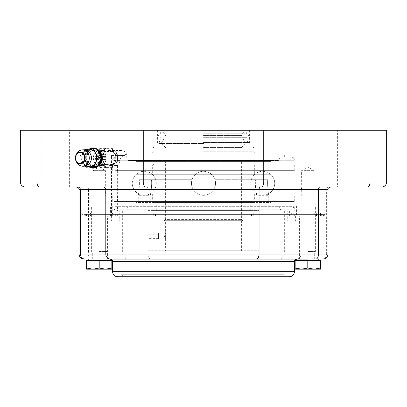 <?xml version="1.0" encoding="UTF-8"?>
<svg xmlns="http://www.w3.org/2000/svg" width="407" height="407" viewBox="0 0 407 407"><rect width="100%" height="100%" fill="white"/><g stroke="black" fill="none" stroke-linecap="round" stroke-linejoin="round"><path stroke-width="0.31" stroke-dasharray="2.04 1.53" d="M138.263 201.48L268.737 201.48L138.263 201.48L138.263 195.289C138.258 195.584 139.82 187.022 139.27 179.691L151.506 179.691L139.27 179.691C139.82 187.022 138.258 195.584 138.263 195.289L150.259 195.289C150.259 195.579 152.182 187.032 151.506 179.691L192.053 179.691C189.438 187.032 195.686 195.579 203.5 195.289C211.314 195.579 217.562 187.032 214.947 179.691C217.562 187.032 211.314 195.579 203.5 195.289C195.686 195.579 189.438 187.032 192.053 179.691L151.506 179.691C152.182 187.032 150.259 195.579 150.259 195.289L150.259 201.48L256.741 201.48L150.259 201.48M214.947 179.691L255.494 179.691C254.818 187.032 256.741 195.579 256.741 195.289C256.741 195.579 254.818 187.032 255.494 179.691L267.73 179.691C267.18 187.022 268.742 195.584 268.737 195.289C268.742 195.584 267.18 187.022 267.73 179.691L214.947 179.691C217.562 187.022 211.309 195.584 203.5 195.289C211.309 195.584 217.562 187.022 214.947 179.691M192.053 179.691C189.438 187.022 195.691 195.584 203.5 195.289C195.691 195.584 189.438 187.022 192.053 179.691L139.27 179.691L192.053 179.691M117.547 206.334L117.343 206.028L114.001 206.028L114.158 216.132L111.386 216.132L114.057 216.132L114.057 211.08L289.636 211.08L289.636 216.132L295.614 216.132L292.943 216.132L292.943 211.08L294.266 211.08L117.547 211.08L117.547 206.334L294.266 206.334L114.158 206.334M292.257 209.814L114.743 209.814L292.257 209.814L294.266 206.334L294.266 211.08M114.001 206.028L114.001 201.48L294.266 201.48L117.343 201.48L117.343 206.028M117.343 201.48L114.001 201.48M292.17 170.66L114.83 170.66L292.17 170.66L292.17 165.1L114.83 165.1L292.17 165.1M117.547 170.66L294.266 170.66L117.547 170.66L117.547 165.446L118.035 165.1L294.266 165.1L112.734 165.1L114.158 165.1L114.001 160.556L119.933 160.556C119.465 162.861 118.793 164.377 117.918 165.1L118.035 165.1M117.918 165.1L114.001 165.1M280.627 156.766L126.374 156.766L280.627 156.766L278.439 160.556L128.561 160.556L278.439 160.556M124.308 156.766L116.005 156.766C114.871 156.873 114.26 157.545 114.158 158.786L114.158 160.246L112.734 160.246L294.266 160.246L120.096 160.246L120.238 158.786L121.51 156.766L126.796 156.766L126.129 152.976A7.58 6.426 -90 0 0 121.337 150.448A7.58 6.426 -90 0 0 115.278 155.505L125.208 155.505L124.308 155.505L124.308 156.766L122.66 156.766L284.34 156.766L126.796 156.766M147.924 231.741L147.924 210.572L259.076 210.572L147.924 210.572M165.608 220.68L241.392 220.68L165.608 220.68L165.608 232.677L165.1 232.677L165.608 233.18L164.148 235.709L165.608 238.237L165.608 233.18L165.608 238.237L165.1 238.741L165.1 232.677L165.1 238.741L165.608 238.741L165.608 232.677L165.608 250.743L241.392 250.743L165.608 250.743M158.44 232.794L158.44 238.624L158.44 234.249L147.924 234.249L147.924 232.794L147.924 238.624L147.924 234.249L158.44 234.249L158.44 232.794L147.924 232.794M158.44 237.169L147.924 237.169L158.44 237.169M158.44 238.624L147.924 238.624M126.374 209.814L280.627 209.814L126.374 209.814L128.561 206.028L278.439 206.028L128.561 206.028M292.17 201.48L114.83 201.48L292.17 201.48L292.17 195.92L114.83 195.92L292.17 195.92M117.343 170.66L117.343 195.92L114.001 195.92L114.001 170.66M114.158 160.246L114.001 160.556M120.096 160.246L119.933 160.556M128.561 160.556L126.374 156.766M117.343 195.92L114.001 195.92M147.924 239.677L147.924 250.743L259.076 250.743L147.924 250.743M250.743 210.572L156.257 210.572L250.743 210.572L250.743 205.016L156.257 205.016L250.743 205.016M164.342 220.68L242.658 220.68L164.342 220.68L165.608 219.414L241.392 219.414L165.608 219.414L165.608 161.818L241.392 161.818L165.608 161.818L164.342 160.556L242.658 160.556L164.342 160.556M250.743 160.556L156.257 160.556L250.743 160.556L250.743 161.564L156.257 161.564L250.743 161.564M271.138 161.564L135.862 161.564L271.138 161.564L271.393 160.556L135.607 160.556L271.393 160.556M271.138 205.016L135.862 205.016L271.138 205.016L271.138 205.774L135.862 205.774L271.393 206.028L135.607 206.028L271.393 206.028M271.138 160.806L135.862 160.806L271.138 160.806M114.158 165.1L114.158 170.66M292.943 216.132L289.636 216.132M114.158 195.92L114.158 201.48M117.547 201.48L117.547 195.92M284.34 276.002L122.66 276.002L284.34 276.002L284.34 274.74L122.66 274.74L284.34 274.74M114.057 211.08L119.251 211.08L119.251 221.184L111.386 221.184L128.836 221.184L119.251 221.184M122.939 221.184L122.939 211.08L117.16 211.08L117.16 216.132L111.696 216.132L117.343 216.132L117.16 211.08M292.943 211.08L287.749 211.08L287.749 221.184L295.614 221.184L278.164 221.184L287.749 221.184M284.061 221.184L284.061 211.08L289.636 211.08M110.032 259.076L307.794 259.076M110.195 259.076L88.217 259.076L110.195 259.076M123.051 221.184L123.077 211.08L119.251 211.08M123.051 211.08L278.164 211.08L278.164 221.184M284.061 211.08L278.164 211.08M283.949 221.184L283.949 211.08L128.836 211.08L128.836 221.184M122.939 211.08L128.836 211.08M283.949 211.08L287.749 211.08M289.392 276.76L117.608 276.76M281.659 276.76L121.144 276.76L281.659 276.76M131.573 259.076L279.288 259.076L131.573 259.076M281.659 274.74L121.144 274.74L281.659 274.74M117.547 165.446L116.02 165.603L112.312 163.68L111.523 159.259L111.523 155.505L124.308 155.505M320.426 268.055L314.107 269.18L320.426 269.18L320.426 260.338L295.161 260.338L295.161 269.18L314.107 269.18L307.794 268.055L301.48 269.18L295.161 268.055M307.794 260.338L318.783 260.338L296.805 260.338L307.794 260.338L307.794 268.055M203.5 143.503L158.409 143.503L203.5 143.503M203.5 130.24L249.603 130.24L203.5 130.24M203.5 147.924L253.012 147.924L203.5 147.924M203.5 146.912L254.024 146.912L203.5 146.912M203.5 137.312L246.698 137.312L203.5 137.312M203.5 133.776L246.698 133.776L203.5 133.776M203.5 132.01L246.698 132.01L203.5 132.01M203.5 135.546L241.392 135.546L203.5 135.546M365.176 130.24L337.388 130.24L365.176 130.24L365.176 187.078L337.388 187.078L337.388 130.24M69.612 130.24L41.824 130.24L69.612 130.24L69.612 187.078L41.824 187.078L69.612 187.078L41.824 187.078L41.824 130.24M20.35 130.24L386.65 130.24M89.596 167.18A10.104 8.567 90 0 1 84.661 158.359A10.104 8.567 90 0 1 89.102 149.171M126.129 152.976L125.208 155.505M117.526 158.028A10.104 8.567 -90 0 0 112.169 148.662L105.81 148.662A10.104 8.567 -90 0 0 102.6 147.924A10.104 8.567 -90 0 0 99.384 148.662L105.744 148.662A10.104 8.567 -90 0 0 100.387 158.028A10.104 8.567 -90 0 0 105.744 167.394L99.384 167.394A10.104 8.567 -90 0 0 102.6 168.132A10.104 8.567 -90 0 0 105.81 167.394L112.169 167.394A10.104 8.567 -90 0 0 117.526 158.028M117.862 158.028A10.104 8.567 -90 0 0 109.29 147.924A10.104 8.567 -90 0 0 100.722 158.028A10.104 8.567 -90 0 0 109.29 168.132A10.104 8.567 -90 0 0 117.862 158.028M112.505 150.743L112.505 149.344A9.473 8.033 90 0 1 117.323 158.028A9.473 8.033 90 0 1 112.505 166.712L112.505 165.313A8.211 6.965 -90 0 0 116.254 158.028A8.211 6.965 -90 0 0 112.505 150.743L112.169 151.465A7.58 6.426 -90 0 1 114.27 153.765A7.58 6.426 -90 0 1 112.169 164.591L105.81 164.591A7.58 6.426 90 0 1 102.6 165.608A7.58 6.426 90 0 1 99.384 164.591L105.744 164.591L106.079 166.712A9.473 8.033 90 0 1 101.257 158.028A9.473 8.033 90 0 1 106.079 149.344L106.079 150.743A8.211 6.965 -90 0 0 102.33 158.028A8.211 6.965 -90 0 0 106.079 165.313M102.864 158.028A7.58 6.426 -90 0 0 109.29 165.608A7.58 6.426 -90 0 0 115.685 158.786A7.58 6.426 -90 0 0 109.29 150.448A7.58 6.426 -90 0 0 102.864 158.028M111.549 155.505L115.278 155.505M381.598 187.078L260.394 187.078M117.343 187.078L111.523 187.078L117.343 187.078M105.418 187.078L92.994 187.078L105.418 187.078M20.35 182.026L36.976 182.026A5.052 2.676 -90 0 0 39.652 187.078L25.402 187.078M103.449 187.078L78.022 187.078M203.5 151.714L254.024 151.714L203.5 151.714M255.286 152.976L151.714 152.976L255.286 152.976L254.024 151.714L254.024 146.912L253.012 147.924M89.891 167.16A10.104 8.567 90 0 1 84.992 158.028A10.104 8.567 90 0 1 89.484 149.14M93.396 147.924A10.104 8.567 90 0 1 93.564 147.924A10.104 8.567 90 0 1 102.132 158.028A10.104 8.567 90 0 1 93.564 168.132A10.104 8.567 90 0 1 93.396 168.132M106.079 150.743L105.744 151.465A7.58 6.426 -90 0 0 105.744 164.591M90.873 167.084A9.473 8.033 90 0 1 85.195 158.028A9.473 8.033 90 0 1 90.69 149.043M95.157 148.835A9.473 8.033 90 0 1 97.375 149.918M101.17 156.593A9.473 8.033 90 0 1 101.262 158.002M98.29 165.379A9.473 8.033 90 0 1 96.703 166.57M96.571 148.835L92.674 149.211A8.842 7.499 90 0 1 99.425 153.052A8.842 7.499 90 0 1 99.98 161.869A8.842 7.499 90 0 1 93.783 166.845A8.842 7.499 90 0 1 87.027 163.004A8.842 7.499 90 0 1 86.472 154.187A8.842 7.499 90 0 1 92.674 149.211L84.758 149.588L82.458 154.187A8.842 7.499 90 0 1 85.724 150.198M105.744 148.662L106.079 149.344M106.079 166.712L105.744 167.394M112.505 149.344L112.169 148.662M112.169 167.394L112.505 166.712M105.082 153.765A7.58 6.426 -90 0 0 99.771 150.448A7.58 6.426 -90 0 0 93.34 158.028A7.58 6.426 -90 0 0 99.771 165.608A7.58 6.426 -90 0 0 105.449 161.574A7.58 6.426 -90 0 0 105.082 153.765M105.744 151.465L99.384 151.465A7.58 6.426 90 0 1 102.6 150.448A7.58 6.426 90 0 1 105.81 151.465L112.169 151.465M112.505 165.313L112.169 164.591M99.384 148.662L99.384 151.465M105.81 148.662L105.81 151.465M105.81 164.591L105.81 167.394M99.384 164.591L99.384 167.394M104.182 155.896A3.79 3.215 90 0 1 104.365 159.798A3.79 3.215 90 0 1 101.526 161.818A3.79 3.215 90 0 1 98.311 158.028A3.79 3.215 90 0 1 101.526 154.238A3.79 3.215 90 0 1 104.182 155.896M103.246 155.896A3.79 3.215 90 0 1 103.429 159.798A3.79 3.215 90 0 1 100.59 161.818A3.79 3.215 90 0 1 97.375 158.028A3.79 3.215 90 0 1 100.59 154.238A3.79 3.215 90 0 1 103.246 155.896M85.724 165.858A8.842 7.499 90 0 1 83.013 163.004A8.842 7.499 90 0 1 81.904 160.022A8.842 7.499 90 0 1 81.904 156.034A8.842 7.499 90 0 1 82.458 154.187L80.993 158.786L84.173 158.786L87.027 163.004L89.047 167.226M90.461 154.263A6.695 5.678 90 0 1 90.578 161.584A6.695 5.678 90 0 1 84.936 164.652A6.695 5.678 90 0 1 80.087 158.028A6.695 5.678 90 0 1 84.936 151.404A6.695 5.678 90 0 1 90.461 154.263M76.521 162.067A8.069 6.843 90 0 1 76.521 153.988M87.937 149.588L86.472 154.187L84.173 158.786M84.997 166.051L83.013 163.004L80.993 158.786M104.818 154.635A6.029 5.113 -90 0 0 95.986 155.408A6.029 5.113 -90 0 0 100.967 164.041A6.029 5.113 -90 0 0 104.818 154.635M111.839 268.055L111.839 260.338L86.574 260.338L86.574 269.18L111.839 269.18L111.839 268.055L105.52 269.18L99.206 268.055L92.893 269.18L86.574 268.055M99.206 260.338L99.206 268.055M135.862 164.092L271.138 164.092L135.862 164.092L135.862 174.72L271.138 174.72L135.862 174.72A12.001 12.001 0 0 0 135.862 191.86L203.5 191.86L135.862 191.86L135.862 202.488L271.138 202.488L135.862 202.488M271.138 164.092L271.138 174.72A12.001 12.001 0 0 1 271.138 191.86L203.5 191.86L271.138 191.86L271.138 202.488M253.266 202.488L153.734 202.488L253.266 202.488L254.339 201.414L152.661 201.414L254.339 201.414L254.339 191.86L152.661 191.86L254.339 191.86A12.001 12.001 0 0 1 254.339 174.72L152.661 174.72L254.339 174.72L254.339 165.166L152.661 165.166L254.339 165.166L253.266 164.092L153.734 164.092L253.266 164.092M153.734 202.488L152.661 201.414L152.661 191.86A12.001 12.001 0 0 0 152.661 174.72L152.661 165.166L153.734 164.092M98.54 153.765A7.58 6.426 90 0 1 98.906 161.574A7.58 6.426 90 0 1 93.228 165.608A7.58 6.426 90 0 1 86.798 158.028A7.58 6.426 90 0 1 93.228 150.448A7.58 6.426 90 0 1 98.54 153.765M87.134 158.028A7.58 6.426 90 0 1 93.564 150.448A7.58 6.426 90 0 1 98.876 153.765A7.58 6.426 90 0 1 99.242 161.574A7.58 6.426 90 0 1 93.564 165.608A7.58 6.426 90 0 1 87.134 158.028M86.264 158.028A8.211 6.965 -90 0 0 96.708 165.14A8.211 6.965 -90 0 0 96.708 150.916A8.211 6.965 -90 0 0 86.264 158.028M307.794 195.92L301.765 195.92L307.794 195.92M302.538 196.103L314.006 196.103L302.538 196.103M313.049 170.66L301.582 170.66L313.049 170.66M314.204 206.028L300.213 206.028L314.204 206.028M319.159 206.028L296.423 206.028L319.159 206.028L319.159 216.132L296.423 216.132L319.159 216.132M307.794 251.495L315.374 251.495L307.794 251.495M307.794 253.047L314.687 253.047L307.794 253.047M315.588 259.076L299.583 259.076L315.588 259.076M300 216.132L316.005 216.132L300 216.132M92.262 216.132L321.688 216.132L85.312 216.132L92.262 216.132L92.262 214.616L85.312 214.616L321.688 214.616L92.262 214.616A1.77 0.885 90 0 1 91.834 216.132L322.548 216.132L91.834 216.132M253.23 216.132L81.776 216.132L253.23 216.132L253.23 214.616L325.224 214.616L81.776 214.616L253.23 214.616A1.77 0.885 90 0 1 252.803 216.132L82.631 216.132L252.803 216.132M251.892 216.132A1.77 0.885 90 0 1 251.465 214.616A1.77 0.885 90 0 1 252.35 212.846L315.618 212.846A1.77 0.885 90 0 1 316.504 214.616A1.77 0.885 90 0 1 316.076 216.132M323.016 216.132A1.77 1.623 90 0 0 322.181 212.846L315.618 212.846A1.77 0.885 90 0 0 314.738 214.616L314.738 212.846L85.312 212.846L314.738 212.846M320.553 216.132L320.553 214.616A1.77 1.623 90 0 1 322.181 212.846L293.294 212.846A1.77 1.623 -90 0 1 294.134 216.132M155.108 216.132A1.77 0.885 -90 0 0 155.535 214.616A1.77 0.885 -90 0 0 154.65 212.846L293.294 212.846A1.77 1.623 -90 0 0 291.671 214.616L291.671 212.846M153.77 216.132L153.77 214.616A1.77 0.885 -90 0 1 154.65 212.846L91.382 212.846A1.77 0.885 90 0 1 92.262 214.616L92.262 212.846M85.658 216.132A1.77 1.623 90 0 0 84.819 212.846L91.382 212.846A1.77 0.885 90 0 0 90.496 214.616L90.496 212.846L325.224 212.846L90.496 212.846M83.196 216.132L83.196 214.616A1.77 1.623 90 0 1 84.819 212.846L113.706 212.846A1.77 1.623 -90 0 1 114.54 216.132M253.23 212.846L253.23 214.616A1.77 0.885 90 0 0 252.35 212.846L113.706 212.846A1.77 1.623 -90 0 0 112.078 214.616L112.078 212.846M99.206 251.495L106.787 251.495L99.206 251.495M106.512 206.028L91.626 206.028L106.512 206.028M107 259.076L90.995 259.076L107 259.076M99.206 259.076L106.1 259.076L99.206 259.076M99.206 253.047L106.1 253.047L99.206 253.047M110.577 206.028L87.841 206.028L110.577 206.028L110.577 216.132L87.841 216.132L110.577 216.132M91.412 216.132L107.417 216.132L91.412 216.132M99.206 195.92L93.178 195.92L99.206 195.92M93.218 196.103L105.418 196.103L93.218 196.103M105.194 170.66L92.994 170.66L105.194 170.66M114.158 158.786L120.238 158.786M117.119 211.08L117.119 221.184M120.813 211.08L120.813 221.184M289.881 211.08L289.881 221.184M286.187 211.08L286.187 221.184M283.949 254.024L122.66 254.024L283.949 254.024M296.489 259.076A5.052 4.706 90 0 0 301.195 254.024L326.628 254.024A5.052 4.706 -90 0 1 321.917 259.076M328.001 189.606L326.628 189.606L326.628 254.024L328.001 254.024M78.999 254.024L88.497 254.024A5.052 2.676 -90 0 0 91.173 259.076M328.978 187.078A2.528 2.356 -90 0 0 326.628 189.606L88.497 189.606L88.497 254.024L147.945 254.024A5.052 2.676 -90 0 0 150.621 259.076M146.606 187.078A2.528 1.338 90 0 1 147.945 189.606L147.945 254.024L301.195 254.024L301.195 189.606A2.528 2.356 -90 0 1 303.551 187.078M294.444 261.604L112.556 261.604M112.556 271.708L294.444 271.708M203.5 142.491L249.603 142.491L203.5 142.491M203.5 147.543L241.463 147.543L203.5 147.543M36.976 130.24L36.976 182.026L263.741 182.026L263.741 130.24M145.935 187.078A5.052 2.676 -90 0 1 143.259 182.026L143.259 130.24M261.065 187.078A5.052 2.676 90 0 0 263.741 182.026L370.024 182.026L370.024 130.24M367.348 187.078A5.052 2.676 -90 0 0 370.024 182.026L386.65 182.026M87.159 187.078A2.528 1.338 -90 0 1 88.497 189.606L78.999 189.606M315.166 216.132A1.77 0.885 90 0 1 314.738 214.616L314.738 216.132M320.553 212.846L320.553 214.616A1.77 1.623 90 0 0 321.342 216.132M292.46 216.132A1.77 1.623 -90 0 1 291.671 214.616L291.671 216.132M155.535 216.132L155.535 212.846M86.447 216.132L86.447 212.846M115.329 216.132L115.329 212.846M251.465 216.132L251.465 212.846M112.866 216.132A1.77 1.623 -90 0 1 112.078 214.616L112.078 216.132M316.504 216.132L316.504 212.846M323.804 216.132L323.804 212.846M294.922 216.132L294.922 212.846M90.496 216.132L90.496 214.616A1.77 0.885 90 0 0 90.924 216.132M153.77 212.846L153.77 214.616A1.77 0.885 -90 0 0 154.197 216.132M83.196 212.846L83.196 214.616A1.77 1.623 90 0 0 83.984 216.132M268.737 201.48L268.737 195.289L256.741 195.289L256.741 201.48M195.014 174.807A12.001 12.001 0 0 0 200.397 194.882A12.001 12.001 0 0 0 215.089 180.184A12.001 12.001 0 0 0 195.014 174.807A12.001 12.001 0 0 0 200.397 194.882A12.001 12.001 0 0 0 215.089 180.184A12.001 12.001 0 0 0 195.014 174.807M254.253 174.807A12.001 12.001 0 0 0 259.635 194.882A12.001 12.001 0 0 0 274.328 180.184A12.001 12.001 0 0 0 254.253 174.807M135.775 174.807A12.001 12.001 0 0 0 141.153 194.882A12.001 12.001 0 0 0 155.85 180.184A12.001 12.001 0 0 0 135.775 174.807M114.743 209.814L112.734 206.334L112.734 211.08M278.439 206.028L280.627 209.814M114.83 201.48L114.83 195.92M114.83 170.66L114.83 165.1M114.743 156.766L112.734 160.246L112.734 158.786C112.851 157.565 113.522 156.888 114.743 156.766M292.257 156.766L294.266 160.246L294.266 158.786C294.149 157.565 293.478 156.888 292.257 156.766M241.392 220.68L241.392 250.743M259.076 210.572L259.076 250.743M242.658 220.68L241.392 219.414L241.392 161.818L242.658 160.556M156.257 205.016L156.257 210.572M156.257 160.556L156.257 161.564M135.862 161.564L135.607 160.556M135.862 205.016L135.607 206.028M294.266 170.66L294.266 165.1M112.734 170.66L112.734 165.1M294.266 201.48L294.266 195.92M112.734 201.48L112.734 195.92M122.66 274.74L122.66 276.002M111.386 216.132L111.386 221.184M295.614 216.132L295.614 221.184M123.077 211.08L123.077 221.184M122.66 211.08L122.66 254.024C122.96 257.092 124.644 258.776 127.712 259.076M284.34 211.08L284.34 254.024C284.04 257.092 282.356 258.776 279.288 259.076M283.923 211.08L283.923 221.184M285.856 276.76L285.856 274.74M121.144 276.76L121.144 274.74M111.523 216.132L111.523 159.259M111.523 156.802L111.523 155.505M249.603 130.24L249.603 142.491L248.591 143.503M157.397 130.24L157.397 142.491L158.409 143.503M151.714 152.976L152.976 151.714L152.976 146.912L153.988 147.924M247.934 143.503L246.698 137.312C248.977 136.136 248.977 134.956 246.698 133.776L246.698 132.01M160.302 132.01L160.302 133.776C158.023 134.956 158.023 136.136 160.302 137.312L159.066 143.503M241.616 147.924L241.463 147.543L245.813 143.503L241.392 135.546L243.605 132.01M165.384 147.924L165.537 147.543L161.187 143.503L165.608 135.546L163.395 132.01M284.34 156.766L284.34 152.976M122.66 156.766L122.66 152.976M109.29 147.924L102.6 147.924M109.29 168.132L102.6 168.132M121.337 150.448L109.29 150.448M116.02 165.608L109.29 165.608M93.564 147.924L93.228 147.924M93.564 168.132L93.228 168.132M102.6 150.448L99.771 150.448M102.6 165.608L99.771 165.608M100.59 161.818L101.526 161.818M100.59 154.238L101.526 154.238M81.904 160.022C83.557 165.054 83.822 163.66 84.936 164.652M81.904 156.034C83.557 151.002 83.822 152.396 84.936 151.404M93.228 165.608L93.564 165.608M93.228 150.448L93.564 150.448M301.765 195.92L301.582 170.66L307.794 166.926L314.006 170.66L313.822 195.92M296.423 206.028L296.423 216.132M314.687 259.076L314.687 253.047L315.374 251.495L315.374 206.028M300.9 259.076L300.9 253.047L300.213 251.495L300.213 206.028M316.005 259.076L316.005 216.132M299.583 259.076L299.583 216.132M322.548 216.132L321.688 214.616L321.688 212.846M84.453 216.132L85.312 214.616L85.312 212.846M85.312 216.132L85.312 214.616L83.542 212.846L81.776 214.616L81.776 212.846M321.688 216.132L321.688 214.616L323.458 212.846L325.224 214.616L325.224 212.846M324.369 216.132L325.224 214.616L325.224 216.132M81.776 216.132L81.776 214.616L82.631 216.132M106.1 259.076L106.1 253.047L106.787 251.495L106.787 206.028M92.313 259.076L92.313 253.047L91.626 251.495L91.626 206.028M87.841 206.028L87.841 216.132M107.417 259.076L107.417 216.132M90.995 259.076L90.995 216.132M93.178 195.92L92.994 170.66L99.206 166.926L105.418 170.66L105.235 195.92"/><path stroke-width="0.61" d="M307.794 259.076L110.032 259.076C113.482 260.277 112.073 260.856 112.556 261.604L294.444 261.604C294.927 260.856 293.518 260.277 296.968 259.076M285.017 276.76L289.392 276.76C292.46 276.46 294.144 274.776 294.444 271.708L112.556 271.708C112.856 274.776 114.54 276.46 117.608 276.76L285.017 276.76M314.107 269.18L320.426 268.055L320.426 269.18L301.48 269.18L307.794 268.055L314.107 269.18M295.161 269.18L295.161 268.055L301.48 269.18L295.161 269.18M307.794 268.055L307.794 260.338L295.161 260.338L295.161 268.055M307.794 260.338L320.426 260.338L320.426 268.055M370.024 130.24L20.35 130.24L20.35 182.026C20.65 185.093 22.334 186.782 25.402 187.078L381.598 187.078C384.666 186.782 386.35 185.093 386.65 182.026L370.024 182.026L370.024 130.24L386.65 130.24L386.65 182.026M89.102 149.171A10.104 8.567 90 0 1 93.228 147.924A10.104 8.567 90 0 1 101.796 158.028A10.104 8.567 90 0 1 93.228 168.132A10.104 8.567 90 0 1 89.596 167.18M337.388 187.078L365.176 187.078M132.875 187.078L117.343 187.078L132.875 187.078M111.523 187.078L105.418 187.078L111.523 187.078M85.083 259.076A5.052 4.706 90 0 1 80.372 254.024L80.372 189.606L328.001 189.606L328.001 254.024L78.999 254.024L78.999 189.606L80.372 189.606A2.528 2.356 90 0 0 78.022 187.078L69.612 187.078M41.824 187.078L39.652 187.078A5.052 2.676 90 0 1 36.976 182.026L20.35 182.026M256.379 259.076A5.052 2.676 90 0 0 259.055 254.024L259.055 189.606A2.528 1.338 90 0 1 260.394 187.078L103.449 187.078A2.528 2.356 90 0 1 105.805 189.606L105.805 254.024A5.052 4.706 90 0 0 110.511 259.076M89.484 149.14A10.104 8.567 90 0 1 93.396 147.924M93.396 168.132A10.104 8.567 90 0 1 89.891 167.16M90.69 149.043A9.473 8.033 90 0 1 95.157 148.835M97.375 149.918A9.473 8.033 90 0 1 101.17 156.593M101.262 158.002A9.473 8.033 90 0 1 98.29 165.379M96.703 166.57A9.473 8.033 90 0 1 90.873 167.084M85.724 150.198A8.842 7.499 90 0 1 88.655 149.211A8.842 7.499 90 0 1 95.411 153.052A8.842 7.499 90 0 1 95.966 161.869A8.842 7.499 90 0 1 89.764 166.845A8.842 7.499 90 0 1 85.724 165.858M88.1 153.49A8.069 6.843 90 0 1 87.937 162.836A8.069 6.843 90 0 1 80.398 165.725A8.069 6.843 90 0 1 76.521 162.067L75.972 160.943A5.825 4.94 -90 0 0 82.875 162.963A5.825 4.94 -90 0 0 84.335 154.752A5.825 4.94 -90 0 0 75.972 155.113A5.825 4.94 -90 0 0 75.972 160.943C75.086 159 75.086 157.056 75.972 155.113L76.521 153.988A8.069 6.843 90 0 1 80.494 150.295A8.069 6.843 90 0 1 88.1 153.49M84.564 149.924L84.758 149.588L93.391 148.835L95.411 153.052L98.265 157.275L95.966 161.869L94.5 166.468L85.867 167.226L84.997 166.051M85.867 167.226L97.68 166.468L99.98 161.869L101.445 157.275L99.425 153.052L96.571 148.835L93.391 148.835M101.445 157.275L98.265 157.275M97.68 166.468L94.5 166.468M111.839 269.18L86.574 269.18L86.574 268.055L92.893 269.18L99.206 268.055L105.52 269.18L111.839 268.055L111.839 269.18M86.574 268.055L86.574 260.338L111.839 260.338L111.839 268.055M99.206 260.338L99.206 268.055M319.841 187.078A2.528 1.338 90 0 0 318.503 189.606L318.503 254.024A5.052 2.676 90 0 1 315.827 259.076M367.348 187.078A5.052 2.676 90 0 0 370.024 182.026L36.976 182.026L36.976 130.24M145.935 187.078A5.052 2.676 90 0 1 143.259 182.026L143.259 130.24M261.065 187.078A5.052 2.676 90 0 0 263.741 182.026L263.741 130.24M83.883 155.001A5.383 4.563 90 0 1 80.444 163.395A5.383 4.563 90 0 1 75.997 155.688A5.383 4.563 90 0 1 83.883 155.001M328.001 254.024C327.706 257.092 326.022 258.776 322.949 259.076M78.999 254.024C79.294 257.092 80.978 258.776 84.051 259.076M112.556 261.604L112.556 271.708M294.444 261.604L294.444 271.708M318.783 260.338L318.783 259.076M296.805 260.338L296.805 259.076M328.001 189.606C328.49 188.858 327.075 188.283 330.53 187.078M78.999 189.606C78.51 188.858 79.925 188.283 76.47 187.078M80.398 165.73A8.211 8.211 0 0 0 91.183 155.927A8.211 8.211 0 0 0 80.515 150.285M110.195 260.338L110.195 259.081M88.217 260.338L88.217 259.076"/></g></svg>
